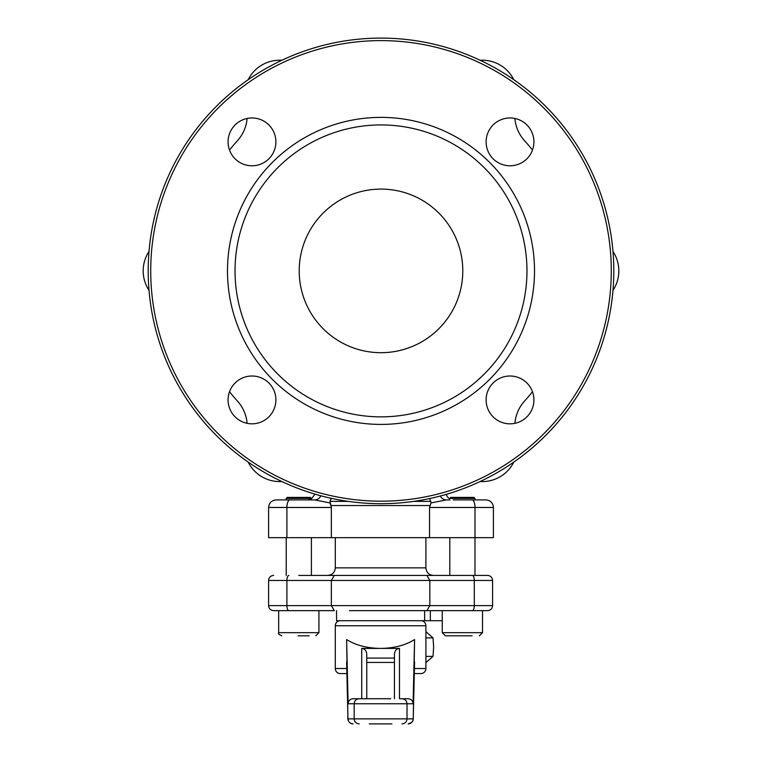 <?xml version="1.0" encoding="UTF-8"?>
<svg xmlns="http://www.w3.org/2000/svg" width="762" height="762" viewBox="0 0 762 762"><rect width="100%" height="100%" fill="white"/><g stroke="black" fill="none" stroke-linecap="round" stroke-linejoin="round"><path stroke-width="1.14" d="M474.974 498.405L449.809 498.405L450.818 497.396L473.964 497.396L474.974 498.405L474.974 499.92L475.774 499.92M453.18 499.92L472.059 499.92L453.18 499.92M440.331 496.005A7.553 6.791 -90 0 0 446.284 499.92L431.016 502.93L429.682 498.548M449.809 498.9A7.553 7.553 0 0 1 446.294 494.348M493.395 507.463L475.012 507.463A7.553 2.953 90 0 0 472.059 499.92L485.842 499.92A7.553 7.553 0 0 1 493.395 507.463L493.395 537.667L268.605 537.667L268.605 507.463C269.053 502.882 271.567 500.367 276.158 499.92L314.754 499.92A7.553 6.81 90 0 0 320.831 495.776M308.105 499.92L286.226 499.92L286.226 498.405L311.391 498.405L308.105 499.92M524.551 140.713A37.748 37.748 0 0 1 514.893 118.472A37.748 37.748 0 0 0 524.551 140.713A193.786 193.786 0 0 1 532.486 150.047M513.826 79.715A35.233 35.233 0 0 0 480.66 60.246L480.098 60.246L480.66 60.246A35.233 35.233 0 0 1 513.826 79.715M281.902 60.246L281.34 60.246L281.902 60.246M237.449 140.713A37.748 37.748 0 0 0 247.107 118.472A37.748 37.748 0 0 1 237.449 140.713A193.786 193.786 0 0 0 229.514 150.047M237.449 401.079A37.748 37.748 0 0 1 247.107 423.32A37.748 37.748 0 0 0 237.449 401.079A193.786 193.786 0 0 1 229.514 391.744M281.34 481.546L281.902 481.546L281.34 481.546A35.233 35.233 0 0 1 248.174 462.077M480.098 481.546L480.66 481.546A35.233 35.233 0 0 0 513.826 462.077A35.233 35.233 0 0 1 480.66 481.546L480.098 481.546M475.012 537.667L475.012 507.463L429.549 507.463L429.549 537.667M348.205 501.367L329.994 501.367L331.356 507.463L331.356 537.667M429.549 507.463L431.016 502.93M449.809 499.92L446.284 499.92M429.978 505.539L330.927 505.539L329.917 502.93L314.754 499.92M329.994 501.367L331.327 498.329M533.924 399.917A23.908 23.908 0 0 0 510.016 376.009A23.908 23.908 0 0 0 486.108 399.917A23.908 23.908 0 0 0 510.016 423.824A23.908 23.908 0 0 0 533.924 399.917M533.924 141.875A23.908 23.908 0 0 0 510.016 117.967A23.908 23.908 0 0 0 486.108 141.875A23.908 23.908 0 0 0 510.016 165.783A23.908 23.908 0 0 0 533.924 141.875M275.892 141.875A23.908 23.908 0 0 0 251.984 117.967A23.908 23.908 0 0 0 228.076 141.875A23.908 23.908 0 0 0 251.984 165.783A23.908 23.908 0 0 0 275.892 141.875M275.892 399.917A23.908 23.908 0 0 0 251.984 376.009A23.908 23.908 0 0 0 228.076 399.917A23.908 23.908 0 0 0 251.984 423.824A23.908 23.908 0 0 0 275.892 399.917M612.981 251.46A35.233 35.233 0 0 1 612.981 290.332M235.029 270.891A145.971 145.971 0 0 0 381 416.862A145.971 145.971 0 0 0 526.971 270.891A145.971 145.971 0 0 0 381 124.93A145.971 145.971 0 0 0 235.029 270.891M227.486 270.891A153.514 153.514 0 0 0 381 424.415A153.514 153.514 0 0 0 534.514 270.891A153.514 153.514 0 0 0 381 117.377A153.514 153.514 0 0 0 227.486 270.891M150.724 270.891A230.276 230.276 0 0 0 381 501.177A230.276 230.276 0 0 0 611.276 270.891A230.276 230.276 0 0 0 381 40.615A230.276 230.276 0 0 0 150.724 270.891M613.791 270.891A232.791 232.791 0 0 1 381 503.692A232.791 232.791 0 0 1 148.209 270.891A232.791 232.791 0 0 1 381 38.1A232.791 232.791 0 0 1 613.791 270.891M462.791 270.891A81.791 81.791 0 0 0 381 189.1A81.791 81.791 0 0 0 299.209 270.891A81.791 81.791 0 0 0 381 352.692A81.791 81.791 0 0 0 462.791 270.891M514.893 423.32A37.748 37.748 0 0 1 524.551 401.079A193.786 193.786 0 0 0 532.486 391.744M149.019 290.332A35.233 35.233 0 0 1 149.019 251.46M248.174 79.715A35.233 35.233 0 0 1 281.34 60.246M298.809 575.415L487.556 575.415C490.614 575.71 492.29 577.396 492.595 580.453L474.297 580.453L474.297 605.619L492.595 605.619C492.29 608.676 490.614 610.352 487.556 610.648L349.453 610.648M412.69 575.415L327.746 575.415C332.337 574.967 334.851 572.452 335.299 567.861L425.901 567.861L425.901 537.667M313.906 575.415L334.308 575.415L331.356 580.453L331.356 605.619L474.297 605.619A5.029 1.981 90 0 1 472.316 610.648M447.294 575.415L426.882 575.415L429.835 580.453L429.835 605.619L426.882 610.648M477.488 575.415L462.391 575.415M288.884 610.648L273.634 610.648C270.577 610.352 268.9 608.676 268.605 605.619L331.356 605.619L334.308 610.648L288.884 610.648A5.029 1.981 -90 0 1 286.903 605.619L286.903 580.453L268.605 580.453L268.605 605.619M318.935 610.648L318.935 632.67L278.673 632.67L278.673 610.648L334.308 610.648M442.255 620.716L336.556 620.716L336.556 610.648M445.532 610.648L482.527 610.648L482.527 632.67L442.255 632.67L442.255 610.648L430.33 610.648L430.33 620.716M391.925 723.9L369.275 723.9M346.624 661.968L347.882 716.166A5.029 4.362 178.7 0 0 347.882 716.29L346.624 639.547C355.759 645.29 367.084 648.243 380.6 648.405L399.469 648.405L399.469 698.735L408.165 698.735C411.185 699.049 412.833 700.735 413.08 703.764L414.576 639.547C405.432 645.29 394.106 648.243 380.6 648.405L361.721 648.405L361.721 698.735L359.207 698.735C356.149 699.03 354.463 700.716 354.168 703.764L354.168 718.871C354.473 721.919 356.149 723.595 359.207 723.9M340.328 620.716A5.029 5.029 0 0 0 335.299 625.754L335.299 668.531A5.029 5.029 0 0 0 340.328 673.57L346.891 673.57L340.328 673.57M414.423 668.531L425.901 668.531A5.029 5.029 0 0 1 420.862 673.57L414.309 673.57L420.862 673.57M420.862 620.716A5.029 5.029 0 0 1 425.901 625.754L335.299 625.754M425.901 668.531L425.901 625.754M414.576 639.547L413.309 716.29A5.029 4.362 1.3 0 0 413.309 716.166L414.576 661.968M346.624 639.547L348.12 703.764C348.367 700.735 350.006 699.049 353.035 698.735L390.754 698.735M370.437 698.735L361.302 698.735M401.993 698.735C405.051 699.03 406.727 700.716 407.022 703.764L407.022 718.871C406.727 721.919 405.051 723.595 401.993 723.9M366.76 698.735L366.76 654.215L366.76 698.735M366.76 658.082L394.44 658.082L394.44 698.735L394.44 654.215C394.764 650.71 396.44 648.767 399.469 648.405M361.721 648.405C364.76 648.767 366.436 650.71 366.76 654.215M472.126 635.813L445.408 635.813L442.255 632.67M448.17 635.813L452.018 635.813M286.226 498.405L287.226 497.396L310.382 497.396L311.391 498.405M309.182 635.813L298.161 635.813M425.901 656.387L433.016 656.387L425.901 662.654M425.901 637.889L433.016 637.889L433.654 647.138L433.016 656.387M425.901 631.631L433.016 637.889M331.356 507.463L286.903 507.463L286.903 537.667M289.874 499.92A7.553 2.981 -90 0 0 286.903 507.463L268.605 507.463M430.949 501.367L413.795 501.367M472.316 575.415A5.029 1.981 -90 0 1 474.297 580.453L286.903 580.453A5.029 1.981 90 0 1 288.884 575.415M347.882 716.166L348.024 718.871L413.175 718.871L413.309 716.166M335.299 668.531L346.777 668.531M413.08 703.764L348.12 703.764M394.44 662.435L366.76 662.435M348.024 718.871A5.029 5.029 90 0 0 353.054 723.9C349.968 723.5 347.329 721.69 347.882 716.29M413.175 718.871A5.029 5.029 90 0 1 408.146 723.9C414.128 721.604 413.09 720.547 413.309 716.29M314.954 494.128L311.391 498.9M335.299 567.861L335.299 537.667M492.595 580.453L492.595 605.619M425.901 567.861C426.349 572.452 428.863 574.967 433.445 575.415M268.605 580.453C268.9 577.396 270.577 575.71 273.634 575.415M424.644 620.716L424.644 610.648M482.527 632.67L479.384 635.813M474.974 537.667L474.974 575.415M449.809 537.667L449.809 575.415M318.935 632.67L315.792 635.813M311.391 537.667L311.391 575.415M286.226 537.667L286.226 575.415M278.673 632.67C277.968 633.584 279.016 634.632 281.816 635.813"/></g></svg>

